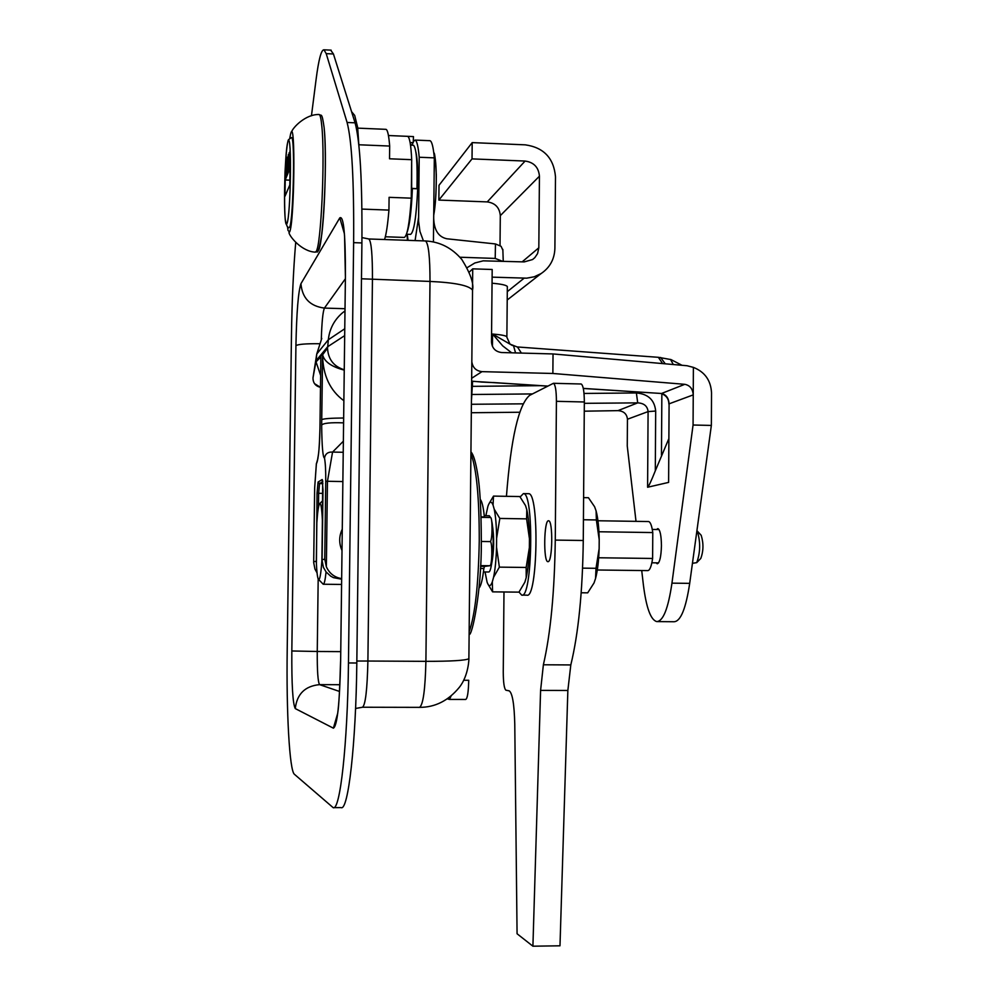 <?xml version="1.0" encoding="UTF-8"?>
<svg xmlns="http://www.w3.org/2000/svg" width="996" height="996" viewBox="0 0 996 996"><rect width="100%" height="100%" fill="white"/><g stroke="black" fill="none" stroke-linecap="round" stroke-linejoin="round"><path stroke-width="1.49" d="M451.051 696.092L449.47 699.416L447.353 698.881M449.582 699.416L465.717 699.453C467.435 698.557 468.431 692.17 468.73 680.293L463.638 680.28M492.111 277.149L526.685 278.17L534.217 276.788L541.127 273.551C549.904 267.575 554.498 259.184 554.897 248.402L555.494 176.79C553.826 158.127 543.754 147.483 525.29 144.843L472.191 142.615L472.029 158.887L438.863 200.072L439.012 185.281L472.191 142.615M500.017 245.489L500.303 215.646L539.434 176.192C538.637 167.34 533.868 162.286 525.104 161.053L487.243 201.902C495.224 203.01 499.581 207.591 500.303 215.646M487.243 201.902L438.863 200.072M467.112 267.675L474.831 262.981L483.172 260.84L524.207 261.911L532.561 259.545L534.815 257.653L537.566 253.594L538.824 247.792L522.165 261.848M539.434 176.192L538.824 247.792M472.029 158.887L525.104 161.053M318.795 579.647L323.214 584.241C324.248 584.303 325.194 580.207 326.078 571.941M322.106 561.234L321.882 560.773C320.861 575.053 319.654 581.166 318.247 579.099C317.351 576.983 316.716 571.306 316.33 562.093L316.84 522.825C317.55 512.093 318.446 505.744 319.542 503.777C320.861 502.382 321.808 507.935 322.393 520.46L322.604 520.061M321.882 560.773L322.393 520.46M598.945 531.764L652.778 532.561L652.617 558.457L598.671 557.772M648.371 521.53L648.583 521.543C650.4 521.954 651.807 525.627 652.778 532.561M652.617 558.457C651.409 566.438 649.79 570.484 647.749 570.608L597.301 569.998M491.601 520.472C494.912 534.093 492.597 572.974 488.563 571.99L483.458 571.941M489.198 515.766L490.879 517.87M696.926 530.607L697.262 531.03C700.611 541.911 700.437 552.444 696.727 562.653L692.444 563.3M700.686 534.752L701.184 535.288C703.649 543.256 703.525 550.975 700.786 558.445L700.512 558.731M484.43 517.385L484.38 516.912C483.396 507.238 482.027 501.399 480.271 499.394M490.119 541.6L481.329 541.475L490.119 541.6M490.132 541.6C492.447 541.687 492.771 517.185 490.455 517.484L481.105 517.335L490.455 517.484M479.014 588.126C480.981 585.959 482.599 579.423 483.869 568.517L484.492 566.4L489.883 565.74C492.223 566.089 492.547 541.314 490.206 541.6M528.241 493.692L528.565 493.705C539.571 492.236 537.74 599.455 526.834 595.16L522.004 595.11M520.149 496.954L523.41 493.605C534.279 492.136 532.449 599.393 521.68 595.11L519.003 592.072M581.191 592.769L587.715 592.844L594.027 582.959L595.558 578.452L596.006 568.305L599.144 548.597C598.745 560.922 597.55 570.882 595.558 578.452M599.206 539.708L596.367 519.949L596.106 510.998C597.961 518.057 598.994 527.619 599.206 539.708L599.144 548.597M596.069 510.836L594.6 506.752L588.437 497.726L583.606 497.639M596.367 519.949L583.432 519.75M596.006 568.305L582.598 568.143M485.04 571.953L487.106 582.237C488.787 586.868 490.518 586.731 492.323 581.826L492.597 591.861L518.966 592.134L524.867 582.187L526.199 577.655L526.162 567.459L529.362 547.663C528.988 560.051 527.93 570.048 526.199 577.655M529.436 538.724L526.598 518.866L526.797 509.715C528.403 516.762 529.274 526.436 529.436 538.724L529.362 547.663M526.797 509.715L525.539 505.607L519.825 496.556L493.506 496.095L493.057 505.072C491.377 500.901 489.671 501.274 487.94 506.192L485.836 515.716M492.597 591.861L487.667 583.644M499.37 567.135L493.568 577.282C495.174 569.65 496.157 559.628 496.531 547.215L499.37 567.135L526.162 567.459M499.83 518.443L496.606 538.263C496.481 525.938 495.684 516.252 494.215 509.18L499.83 518.443L526.598 518.866M488.874 503.951L493.506 496.095M493.057 505.072L494.215 509.18M496.606 538.263L496.531 547.215M493.568 577.282L492.323 581.826M492.111 523.336C494.377 537.093 494.19 550.813 491.526 564.495M317.052 572.874L314.96 569.102L313.69 562.578L314.661 487.953L316.379 463.875L317.911 458.459M318.471 507.4L318.645 493.306L317.027 493.356L316.417 564.122M344.205 370.101C331.519 366.789 324.323 361.685 322.617 354.788L321.658 425.118C321.92 446.594 322.866 457.587 324.509 458.11C325.418 463.065 325.829 470.809 325.742 481.329L324.746 559.13L326.352 566.761C329.352 573.41 334.432 577.369 341.603 578.626M341.603 579.174L333.423 577.643L330.66 576.136L326.041 571.891L323.414 567.371L322.094 560.599L323.003 489.982L322.181 479.512L318.073 482.052L317.027 493.356M316.379 463.875C317.637 461.621 319.542 452.545 319.977 428.056L319.94 428.367C319.168 455.035 318.222 454.973 317.749 458.646L317.861 458.683M319.94 428.093L320.899 357.041L319.94 428.367M322.617 354.788L327.597 348.027L316.056 361.847L320.837 356.904L320.724 366.877M321.658 425.118C323.202 423.138 330.485 422.379 343.545 422.864M324.509 458.11C325.269 453.827 327.958 451.823 332.564 452.072L343.321 441.253M325.742 481.329L327.46 481.28L332.564 452.072L343.172 452.284M320.625 375.368L316.056 361.872L316.753 354.003L321.77 338.403M322.542 355.074C322.953 375.38 330.037 390.581 343.819 400.666M344.205 369.765C333.909 366.54 328.369 359.568 327.584 348.849M327.597 348.027L328.331 339.76C329.489 329.091 334.071 320.226 342.064 313.18L344.94 310.939M341.952 550.39C338.864 543.318 338.964 536.296 342.213 529.312M668.615 482.4L669.088 403.828L668.615 482.4L647.599 487.243L648.085 411.597C647.475 406.107 644.026 403.193 637.701 402.87L584.328 403.33M668.64 439.136L655.306 470.797L655.679 411.049C654.571 399.981 648.135 393.955 636.382 392.959L637.701 402.87L617.993 410.638C623.745 411.074 626.895 413.95 627.443 419.241L627.256 446.021L636.008 521.344M641.723 570.534L643.354 584.615C646.217 607.622 650.687 619.948 656.762 621.591C663.187 621.255 668.241 608.444 671.951 583.158L693.067 425.018L693.241 394.877C692.768 388.863 689.954 385.34 684.8 384.319L661.506 393.495L583.32 388.465M656.513 529.511L657.846 528.602C660.099 529.76 661.294 535.475 661.444 545.721C661.107 556.839 659.701 562.865 657.248 563.786L656.09 562.852M472.515 386.348L540.392 385.676M519.713 412.244L471.382 412.73M617.993 410.638L584.266 411.186M471.643 381.269L492.534 382.564M471.668 378.256L481.989 371.645C476.125 370.973 472.739 367.698 471.83 361.822M481.989 371.645L552.867 373.475L684.8 384.319M655.306 470.797C651.247 481.006 648.682 486.496 647.599 487.243M472.527 288.89L472.727 268.845L492.186 269.493L491.489 341.927C492.049 348.202 495.435 351.737 501.635 352.534L553.029 353.941L687.016 365.731L693.39 367.375L693.241 394.877L669.088 403.828C668.665 398.039 666.137 394.603 661.506 393.495L583.307 388.403M512.405 345.525L492.572 334.034L502.731 345.898L511.67 352.808M515.567 352.92L513.612 346.06M521.394 353.07L517.459 346.969L658.07 357.29M506.864 337.221L509.964 344.106L517.161 346.944M670.545 359.444L673.296 364.524M660.634 357.477L665.241 363.814M693.39 367.375C704.832 371.919 710.87 380.422 711.53 392.885L711.356 425.429L689.693 583.357C685.883 608.606 680.679 621.404 674.068 621.741L657.397 621.604M507.338 287.035L507.338 286.537C506.342 285.13 501.249 284.022 492.049 283.213M472.727 268.845L469.141 272.219M553.029 353.941L552.867 373.475M693.067 425.018L711.356 425.429M333.735 807.644L341.055 807.607C348.189 811.528 355.983 744.062 356.817 663L361.909 242.937C362.332 181.284 360.054 141.245 355.074 122.819L333.436 53.983L330.697 50.124M472.527 291.417L472.54 290.16C469.191 285.503 455.01 282.59 429.998 281.432C430.011 256.856 428.504 243.373 425.491 240.957L425.255 240.945M362.681 707.235L419.49 707.359C423.076 705.268 425.217 689.929 425.902 661.344C451.126 661.344 465.443 660.473 468.879 658.73L468.892 658.244M311.449 115.797L316.093 79.443C318.658 59.523 321.285 49.638 323.961 49.8L326.215 53.635L347.094 122.471C351.899 140.897 354.078 180.961 353.63 242.651L348.463 662.95C347.616 744.062 340.047 811.566 333.15 807.644L294.405 774.278C289.463 770.767 286.288 711.605 287.209 649.99L291.454 335.839C291.965 300.916 293.384 269.767 295.712 242.401M548.037 561.657L547.887 561.657C543.218 561.981 543.965 519.277 548.597 520.796C553.154 520.298 552.581 562.23 548.037 561.657L547.887 561.657M506.441 496.319C510.923 438.302 518.655 404.662 529.611 395.375L553.427 383.298C555.345 384.456 556.341 390.457 556.415 401.313L555.27 540.093C554.56 591.898 550.601 633.468 543.38 664.78L540.591 690.39L532.91 946.2L559.989 945.802L567.857 690.477L570.808 664.93C578.415 633.668 582.573 592.197 583.27 540.492L584.341 401.986C584.241 391.154 583.183 385.153 581.154 383.995L581.004 383.995M532.91 946.2L517.073 933.762L514.77 724.08C514.26 704.135 512.405 693.054 509.205 690.851L505.931 690.203C504.213 688.784 503.316 682.683 503.254 671.927L503.988 591.973M291.318 137.585L291.492 137.56C295.551 136.415 292.949 231.197 289.052 227.325L288.977 227.287M410.103 142.515L413.24 142.652L411.423 145.179M358.834 144.769L389.673 146.051L389.523 158.787L411.697 159.684C410.999 145.005 409.642 137.224 407.638 136.34L413.452 136.589L413.24 142.652M411.697 159.684L411.273 198.167L389.087 197.333L388.938 210.094L361.922 209.085M385.34 236.774L404.202 237.434C407.227 236.351 409.593 223.266 411.273 198.167M384.556 239.526C386.299 234.135 387.755 224.324 388.938 210.094M389.673 146.051C388.826 135.456 387.606 129.878 386.012 129.343L385.788 129.331M287.483 226.565L288.031 230.437L289.537 232.056C294.455 224.287 295.675 114.03 290.645 133.85L289.774 138.145M289.811 165.71L289.487 160.692L288.965 167.789L289.176 152.674L289.537 157.493L290.048 150.483L289.848 165.635L289.487 160.692M289.5 160.692L289.363 152.6M286.3 174.3L285.864 161.414M286.039 166.22L286.524 159.36L286.325 174.238L285.976 169.357L285.479 176.304L285.69 161.476L286.163 166.232M286.711 158.887L286.898 164.079L287.396 157.181L287.022 172.52L286.711 158.887M286.935 165.909L286.549 159.31M287.172 172.184L286.848 167.228L286.338 174.213L286.786 165.896M288.043 170.055L287.595 157.057M287.769 161.9L288.267 154.965L288.068 169.98L287.72 165.075L287.209 172.084L287.421 157.119L287.894 161.912M288.466 154.48L288.653 159.709L289.151 152.737L288.778 168.237L288.466 154.48M288.691 161.564L288.292 154.903M288.927 167.888L288.591 162.896L288.081 169.955L288.529 161.551M289.824 184.97L284.993 196.249L285.217 179.977L290.048 168.262L289.824 184.97M285.217 179.977L289.886 180.151M415.942 152.276C417.548 159.46 418.096 171.623 417.585 188.742M429.712 140.685L429.986 140.697C431.866 141.27 433.31 146.985 434.331 157.866L419.204 157.256C418.233 146.362 416.863 140.635 415.071 140.075L413.278 141.631M412.73 142.864L411.946 145.204M434.331 157.866L433.434 241.941M423.425 240.883L419.926 231.383L418.581 221.05L419.204 157.256M502.868 250.245L501.1 246.323L495.46 243.945L495.211 258.425L502.196 261.176M433.683 218.074C434.019 230.039 438.414 236.948 446.868 238.779L495.46 243.945M407.028 234.247L407.439 240.322M459.928 257.229L495.211 258.425M406.493 234.222L410.539 234.371C413.938 232.417 416.328 217.215 417.685 188.779L412.381 188.58C411.46 210.467 409.692 225.021 407.09 232.255M411.659 163.742L411.672 188.331L412.381 188.58M417.685 188.779L411.672 188.331M416.963 188.53C417.585 162.809 416.44 148.392 413.552 145.267L413.365 145.267M356.792 130.115L357.664 127.401L354.688 115.412L351.551 111.639M357.664 127.401L358.834 144.881M472.54 385.004L471.668 384.195M524.108 278.195L507.288 291.654M470.971 453.915C476.536 468.506 479.3 497.49 479.263 540.865C478.454 584.44 475.104 614.694 469.216 631.638M484.38 516.912L481.093 516.862M489.883 565.74L480.607 565.628M484.492 566.4L480.57 566.351M483.869 568.517L480.458 568.479M316.143 561.221L313.703 561.819M324.746 559.13L322.106 559.777M343.608 417.996C330.859 418.108 323.551 418.656 321.708 419.665M326.352 566.761L327.46 481.28L342.811 481.554M322.891 483.633L319.554 483.57L322.754 481.641M322.953 493.381L318.645 493.306L319.554 483.57L318.073 482.052M322.181 479.512L322.629 480.62M322.094 559.901L322.667 480.919M314.524 383.647L320.463 387.332C315.483 386.112 312.981 382.95 312.993 377.845L316.753 354.003L328.331 339.76L344.716 328.792M312.993 377.845L316.13 360.614L327.672 346.72L344.628 335.664M627.443 419.241L648.085 411.597L655.679 411.049M472.577 381.406L471.519 399.558M523.025 403.841L471.469 404.276M481.267 382.003L471.643 381.132M493.12 382.539L547.725 386.087M636.382 392.959L584.017 393.445M532.449 393.93L472.092 394.491M661.468 455.097L661.854 393.632M662.614 363.59L658.356 357.303L670.968 359.581M492.46 346.421L492.572 334.034C501.187 334.731 505.956 335.652 506.877 336.797L507.338 286.537M671.951 583.158L689.693 583.357M356.829 661.033L367.898 661.033C367.238 689.73 365.432 705.131 362.482 707.235L355.572 708.48M368.657 238.965L368.856 238.978C371.334 241.381 372.529 254.914 372.442 279.577L367.898 661.033L425.902 661.344L429.998 281.432L361.473 278.78M348.463 662.95L356.817 663M353.63 242.651L361.909 242.937M339.536 691.461L319.579 684.638C305.037 686.02 296.933 694.013 295.277 708.592L333.386 728.176L337.744 713.173M333.386 728.176C337.246 726.059 339.661 703.761 340.632 661.294L345.425 275.78C345.512 234.546 343.632 215.248 339.798 217.863L344.429 233.823M339.897 684.713L319.579 684.638C317.923 682.061 317.151 671.018 317.251 651.484L291.828 650.973C291.616 684.576 292.762 703.786 295.277 708.592M340.632 661.294L345.425 275.78M319.193 343.72C305.834 343.608 298.078 344.255 295.924 345.637L291.828 650.973M340.694 651.633L317.251 651.484L318.185 578.937M321.31 339.213C321.845 321.969 322.878 311.599 324.422 308.088C310.03 306.22 302.199 298.103 300.941 283.698C298.277 291.554 296.609 312.196 295.924 345.637M339.798 217.863L300.941 283.698M344.965 308.71L324.422 308.088L345.338 278.83M347.094 122.471L355.074 122.819M333.436 53.983L326.215 53.635M540.591 690.39L567.857 690.477M543.38 664.78L570.808 664.93M555.27 540.093L583.27 540.492M556.415 401.313L584.341 401.986M317.027 249.199C321.969 263.928 328.033 164.415 324.186 128.31M315.396 252.175C316.977 249.436 317.537 259.993 321.808 234.16C325.206 206.882 326.464 151.218 324.148 127.799C321.833 111.266 321.372 116.408 319.106 114.515C320.202 114.714 321.11 118.636 321.833 126.28C325.169 157.854 321.061 246.323 316.155 251.465L315.147 252.137C302.149 251.54 289.911 237.222 288.952 232.641M434.206 169.395L433.945 194.245M433.721 215.024C437.057 198.03 437.144 158.8 433.883 153.546M288.056 141.245C291.953 130.451 290.795 215.945 286.923 223.702C283.163 232.006 284.271 150.844 288.056 141.245M418.532 217.751L415.083 240.584M408.074 240.347L407.215 234.247M541.127 273.551L507.213 299.995M341.528 584.44L323.364 584.241M319.841 503.49L322.853 500.565M597.961 520.759L648.583 521.543M484.255 515.691L489.36 515.766M651.857 562.79L658.58 562.877M652.293 529.449L659.003 529.548M701.184 535.288L697.262 531.03M700.786 558.445L696.727 562.653M470.996 451.923C473.461 454.537 475.677 461.932 477.657 474.084C479.96 487.442 481.18 509.728 481.329 540.953C481.728 591.711 471.892 636.818 469.178 634.44M528.565 493.705L523.41 493.605M313.703 561.918L314.661 487.965L316.379 463.501M492.584 382.564L481.006 382.028M492.771 382.576L547.626 386.137M661.107 393.52C666.237 395.325 668.814 398.798 668.851 403.953M671.03 359.606L682.011 365.295M425.491 240.957L368.856 238.978L361.959 237.583M419.739 707.359C435.152 707.347 448.337 700.686 459.281 687.402C468.917 675.425 469.029 657.335 468.879 658.742L472.54 290.16C474.009 283.623 470.436 273.39 461.808 259.458C451.935 247.892 439.846 241.729 425.553 240.97M340.57 661.282C339.785 688.659 338.877 705.591 337.881 712.065M344.566 235.778L345.375 275.867M331.12 50.149L323.961 49.8M553.427 383.298L581.154 383.995M388.452 135.531L407.638 136.34M357.751 128.135L386.012 129.343M319.106 114.515C305.473 114.054 292.438 127.936 291.442 132.244M433.795 152.799C434.729 152.438 435.563 159.771 436.31 174.81C436.298 192.427 435.439 205.911 433.721 215.223M291.504 137.573L288.541 139.664C287.981 140.05 286.437 145.354 285.018 172.071C284.321 194.681 284.395 210.442 285.242 219.344C286.674 226.428 287.993 229.08 289.201 227.325M415.071 140.075L429.986 140.697M503.241 261.201L502.843 249.398M413.552 145.267L410.526 145.142"/></g></svg>
